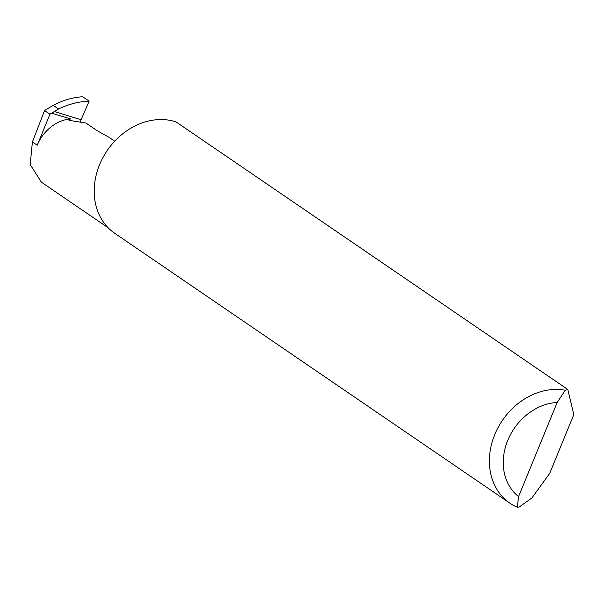 <?xml version="1.0" encoding="UTF-8"?>
<svg xmlns="http://www.w3.org/2000/svg" width="604" height="604" viewBox="0 0 604 604"><rect width="100%" height="100%" fill="white"/><g stroke="black" fill="none" stroke-linecap="round" stroke-linejoin="round"><path stroke-width="0.91" d="M114.707 141.2L108.924 137.251L97.44 130.857L86.002 123.05L69.007 120.332L70.434 118.867A37.591 30.978 124.3 0 0 37.244 145.217L32.405 141.917L44.56 110.562L53.197 105.307L58.558 108.969C68.645 104.152 78.837 101.54 89.15 101.14L82.748 96.768C72.737 97.372 62.884 100.219 53.197 105.307M567.805 389.467L573.8 414.555L549.723 473.355L531.913 497.96L519.176 507.035L517.288 507.232A64.137 52.858 -55.7 0 1 509.897 503.17A64.137 52.858 -55.7 0 1 496.835 429.973A64.137 52.858 -55.7 0 1 565.261 390.267L567.805 389.467L176.066 121.925A64.137 52.858 -55.7 0 0 174.979 121.578A64.137 52.858 -55.7 0 0 103.02 157.425A64.137 52.858 -55.7 0 0 114.715 233.28L509.897 503.17M108.131 227.753L41.419 182.197L30.2 164.59L32.405 141.917M44.56 110.562L49.951 114.239L58.558 108.969M80.611 121.759A3.42 1.872 106.9 0 1 81.102 119.705L89.15 101.14M49.951 114.239L37.244 145.217M51.77 113.197L70.434 118.867M565.261 390.267L557.16 402.49L518.572 496.579L517.288 507.232M557.16 402.49A53.877 44.402 124.3 0 0 507.76 440.384A53.877 44.402 124.3 0 0 518.572 496.579M54.043 111.476L81.102 119.705"/></g></svg>
